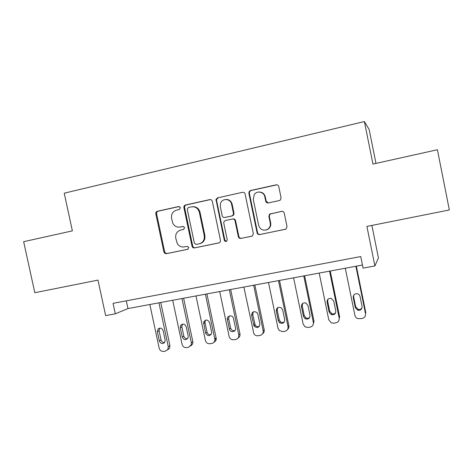 <?xml version="1.0" encoding="UTF-8"?>
<svg xmlns="http://www.w3.org/2000/svg" width="473" height="473" viewBox="0 0 473 473"><rect width="100%" height="100%" fill="white"/><g stroke="black" fill="none" stroke-linecap="round" stroke-linejoin="round"><path stroke-width="0.71" d="M180.461 207.694L178.723 206.512L157.355 211.265C156.173 211.662 155.658 212.519 155.812 213.831L163.912 251.979L164.823 253.357L166.36 253.682L187.757 249.301L188.839 247.409L187.125 246.315L184.34 246.888C181.419 247.326 179.09 246.273 177.351 243.725L175.749 238.215C175.264 233.999 176.937 231.267 180.775 230.02L183.559 229.429L184.653 227.56L182.927 226.431L180.142 227.028C176.855 227.495 174.395 226.2 172.746 223.144L171.557 218.39C171.066 214.163 172.74 211.413 176.571 210.13L179.356 209.515L180.461 207.694M279.354 200.546L280.383 200.02L281.086 197.844L278.768 186.587C278.355 185.262 277.474 184.683 276.114 184.842L250.542 190.53L249.153 191.524L248.857 193.215L257.081 232.822C257.489 234.123 258.359 234.709 259.689 234.578L285.875 229.127L287.028 226.662L284.232 213.098C283.824 211.774 282.937 211.189 281.583 211.336L269.61 214.139L268.853 216.344L270.237 223.031C270.651 225.674 269.793 227.767 267.671 229.31C263.384 231.167 260.387 229.878 258.684 225.438L253.268 199.334L254.267 194.515C256.963 190.323 264.005 191.831 264.809 196.803L265.714 201.179C266.128 202.497 267.003 203.077 268.345 202.929L279.354 200.546M374.9 265.932L366.906 226.419L449.35 209.965L437.407 149.746L372.955 164.072L364.387 121.549L64.227 193.191L72.381 230.865L23.65 241.691L34.819 292.71L97.988 280.099L105.645 315.592L115.306 313.812L113.053 303.341L360.745 256.555L363.087 268.114L374.9 265.932L378.447 257.897L371.884 225.426M212.318 201.309C211.91 200.02 211.07 199.452 209.781 199.6L185.487 205.004C184.293 205.4 183.761 206.252 183.891 207.564L192.038 246.197C192.434 247.468 193.268 248.041 194.533 247.917L218.863 242.933L220.146 242.081L220.495 240.343L212.318 201.309M217.598 197.862L242.519 192.316C243.843 192.162 244.707 192.736 245.115 194.042L253.333 233.591L252.464 235.867L251.654 236.222L240.911 238.422C239.598 238.552 238.741 237.966 238.339 236.671L235.016 220.749C234.614 219.454 233.757 218.875 232.45 219.017L225.402 220.513L223.954 221.648L223.764 223.138L227.211 239.64L226.874 240.988C225.739 241.809 224.876 241.561 224.285 240.243L215.984 199.464L217.598 197.862L242.519 192.316M375.976 163.398L369.147 129.501L364.387 121.549M115.306 313.812L127.964 308.567L362.466 265.04M216.433 200.481L216.131 199.056M126.309 300.84L127.964 308.567M183.276 226.401L180.852 226.922M179.285 206.506L158.13 211.206C156.953 211.602 156.439 212.46 156.593 213.766L164.663 251.796L165.574 253.173L167.105 253.493L188.053 249.206M210.467 199.565L186.179 204.969C184.99 205.365 184.464 206.21 184.588 207.517L192.712 246.025C193.108 247.296 193.936 247.87 195.195 247.746L219.23 242.82M188.366 207.517L187.237 209.237L194.397 243.252L196.147 244.452L199.115 243.843C201.847 243.146 203.561 241.378 204.265 238.534L204.247 235.601L199.352 212.318C198.069 208.221 195.396 206.399 191.329 206.861L188.366 207.517M199.772 243.684C202.491 242.992 204.2 241.224 204.904 238.392L204.886 235.465L204.247 235.601M192.641 206.713C196.419 206.606 198.879 208.451 200.008 212.259L204.886 235.465M252.026 236.11L240.911 238.422M232.704 218.975L233.006 218.934C234.312 218.792 235.164 219.366 235.566 220.66L238.877 236.535C239.279 237.824 240.136 238.404 241.443 238.274M218.201 197.844L216.593 199.446L216.569 200.481L224.864 240.095L226.431 241.331M231.563 204.194C230.635 198.435 222.02 197.903 220.489 203.479L220.317 206.66L222.215 215.741C222.617 217.036 223.469 217.61 224.764 217.468L231.811 215.96L233.195 214.961L233.467 213.323L231.563 204.194L232.125 204.159C231.202 201.013 229.163 199.446 225.999 199.464M232.125 204.159L234.023 213.258L233.751 214.89L232.373 215.883L225.343 217.391M259.322 192.026C262.42 192.15 264.401 193.741 265.27 196.792L266.175 201.155L268.268 202.941M266.204 229.996L268.12 229.192C270.237 227.655 271.088 225.568 270.68 222.937L270.237 223.031M281.92 211.295L270.053 214.074L269.303 216.267L270.68 222.937M276.942 184.819L251.045 190.536L249.661 191.53L249.366 193.215L257.566 232.692C257.968 233.993 258.832 234.578 260.162 234.442L285.68 229.216M158.94 302.821L168.282 346.65L167.868 349.429L165.449 351.108L163.628 351.409C161.376 351.54 159.886 350.463 159.17 348.169L149.846 304.506M160.755 302.484L169.931 345.586L169.523 348.341L167.519 349.925M159.714 328.138L159.082 330.787L161.039 339.957C161.618 341.796 162.813 342.653 164.628 342.517M165.16 339.986L163.185 330.733C162.02 328.073 160.317 327.493 158.077 328.983L157.361 331.744L159.33 340.98C160.69 343.83 162.481 344.297 164.716 342.387L165.16 339.986M181.963 298.546L191.34 342.789L191.258 344.805L188.449 347.294L186.593 347.602C184.299 347.738 182.785 346.65 182.064 344.338L172.704 300.26M183.63 298.232L192.848 341.743L192.765 343.741L190.589 346.059M182.501 324.141L181.851 326.813L183.814 336.072C184.446 338.018 185.723 338.863 187.645 338.609M188.183 336.067L186.202 326.725C184.742 323.774 182.885 323.361 180.627 325.471L180.266 327.754L182.247 337.078C183.967 340.223 185.895 340.489 188.047 337.882L188.183 336.067M205.418 294.188L214.919 339.697C214.789 341.719 213.772 342.955 211.874 343.41L209.982 343.723C207.641 343.865 206.11 342.771 205.383 340.436L195.982 295.944M206.938 293.91L216.279 338.662C216.214 340.27 215.493 341.411 214.109 342.097M205.696 320.085L205.028 321.445L205.034 322.775L207.008 332.117C207.706 334.175 209.066 335.008 211.1 334.612M211.638 332.07L209.645 322.639C207.617 319.287 205.601 319.192 203.597 322.355L205.589 333.104C207.913 336.605 209.953 336.54 211.703 332.909L211.638 332.07M229.316 289.754L238.764 334.849C239.036 337.29 238.025 338.828 235.737 339.454L233.81 339.774C231.433 339.921 229.872 338.816 229.139 336.463L219.703 291.539M230.676 289.506L239.965 333.837C240.249 335.694 239.622 337.089 238.09 338.029M229.304 315.976L228.654 318.654L230.653 328.179C231.463 330.308 232.917 331.082 235.016 330.515M235.53 328.002L233.39 317.986C232.178 314.314 226.425 315.828 227.377 319.553L229.393 329.149C230.197 333.163 236.518 331.993 235.53 328.002M253.664 285.237L263.154 330.769C263.42 333.234 262.385 334.783 260.049 335.422L258.092 335.747C256.301 335.948 254.888 335.274 253.859 333.725L243.867 287.052M254.858 285.012L264.188 329.776C264.46 331.496 263.916 332.85 262.556 333.837M253.333 311.813L252.712 314.456L255.219 325.199C256.384 326.636 257.779 327.009 259.411 326.305M259.878 323.857L257.874 314.243L256.993 312.582C253.765 310.796 251.967 311.713 251.601 315.337L254.125 326.151C257.371 328.516 259.287 327.748 259.878 323.857M278.479 280.631L288.004 326.607C288.27 329.096 287.212 330.668 284.835 331.313L282.836 331.644L279.236 330.503L278.006 328.28L268.498 282.482M279.508 280.436L288.867 325.637C289.133 327.204 288.684 328.493 287.519 329.51M277.787 307.616L277.231 310.182L279.224 319.795L280.377 321.717C281.666 322.669 282.966 322.757 284.297 321.971M284.693 319.636L282.683 309.927L281.063 307.669C277.988 306.729 276.398 307.852 276.285 311.039L278.295 320.724L279.454 322.657C282.677 324.111 284.421 323.1 284.693 319.636M303.778 275.936L313.339 322.367C313.599 324.88 312.517 326.471 310.093 327.127L308.053 327.464L305.044 326.825L303.146 324.07L293.603 277.822M304.63 275.777L314.025 321.415L313.002 325.004M302.667 303.406L302.217 305.824L304.222 315.532L305.919 317.838C307.279 318.506 308.538 318.382 309.697 317.478M309.986 315.325L307.964 305.523L305.806 302.998C302.891 302.519 301.443 303.737 301.449 306.658L303.465 316.437L305.174 318.755C308.272 319.642 309.874 318.5 309.986 315.325M329.575 271.147L339.171 318.039C339.425 320.582 338.319 322.19 335.842 322.858L333.767 323.201L331.218 322.846L328.776 319.783L319.192 273.075M330.243 271.023L339.667 317.117L339.171 318.039M327.996 299.208L327.688 301.384L329.699 311.187L331.821 313.7C333.305 314.196 334.571 313.895 335.617 312.789M335.771 310.938L333.743 301.035L331.195 298.374C328.398 298.161 327.038 299.433 327.097 302.194L329.125 312.068L331.266 314.598C334.251 315.13 335.753 313.912 335.771 310.938M355.873 266.264L365.505 313.634C365.759 316.2 364.624 317.826 362.105 318.5L357.783 318.66C356.246 318.057 355.288 316.975 354.91 315.408L345.29 268.226M356.352 266.175L365.818 312.73L365.505 313.634M353.786 295.087L353.656 296.855L355.672 306.758L358.132 309.395C359.817 309.774 361.124 309.265 362.046 307.87M362.07 306.457L360.036 296.459C359.651 294.981 358.7 294.064 357.186 293.715C354.472 293.674 353.16 294.981 353.254 297.635L355.288 307.616L357.765 310.27C360.663 310.572 362.099 309.301 362.07 306.457M179.161 206.488L178.723 206.512M167.105 253.493L166.36 253.682M164.663 251.796L163.912 251.979M156.593 213.766L155.812 213.831M158.13 211.206L157.355 211.265M195.195 247.746L194.533 247.917M192.712 246.025L192.038 246.197M184.6 207.564L183.902 207.606M186.179 204.969L185.487 205.004M210.402 199.582L209.781 199.6M200.008 212.259L199.352 212.318M238.877 236.535L238.339 236.671M235.566 220.66L235.016 220.749M224.864 240.095L224.285 240.243M216.569 200.481L215.966 200.505M232.373 215.883L231.811 215.96M234.023 213.258L233.467 213.323M266.175 201.155L265.714 201.179M265.27 196.792L264.809 196.803M269.303 216.267L268.853 216.344M271.011 213.607L270.568 213.672M285.668 229.222L285.296 229.334M260.162 234.442L259.689 234.578M257.566 232.692L257.081 232.822M249.366 193.215L248.857 193.215M251.045 190.536L250.542 190.53M276.539 184.866L276.114 184.842M168.282 346.65L169.931 345.586M161.039 339.957L159.33 340.98M159.082 330.787L157.361 331.744M191.34 342.789L192.848 341.743M183.814 336.072L182.247 337.078M181.851 326.813L180.266 327.754M214.831 338.857L216.191 337.828M207.008 332.117L205.589 333.104M205.034 322.775L203.603 323.692M238.764 334.849L239.965 333.837M230.635 328.085L229.37 329.054M228.654 318.654L227.377 319.553M263.154 330.769L264.188 329.776M254.699 323.981L253.599 324.927M252.712 314.456L251.601 315.337M288.004 326.607L288.867 325.637M279.224 319.795L278.295 320.724M277.231 310.182L276.285 311.039M313.339 322.367L314.025 321.415M304.222 315.532L303.465 316.437M302.217 305.824L301.449 306.658M329.699 311.187L329.125 312.068M327.688 301.384L327.097 302.194M355.672 306.758L355.288 307.616M353.656 296.855L353.254 297.635M165.574 253.173L164.823 253.357M184.588 207.517L183.891 207.564M204.904 238.392L204.265 238.534M233.751 214.89L233.195 214.961M216.593 199.446L215.984 199.464M268.12 229.192L267.671 229.31M270.053 214.074L269.61 214.139M249.661 191.53L249.153 191.524M167.868 349.429L169.523 348.341M159.59 328.161L158.077 328.983M191.258 344.805L192.765 343.741M182.211 324.543L180.627 325.471M214.919 339.697L216.279 338.662M205.028 321.445L203.597 322.355M230.653 328.179L229.393 329.149M255.219 325.199L254.125 326.151M280.377 321.717L279.454 322.657M305.919 317.838L305.174 318.755M331.821 313.7L331.266 314.598M358.132 309.395L357.765 310.27"/></g></svg>
